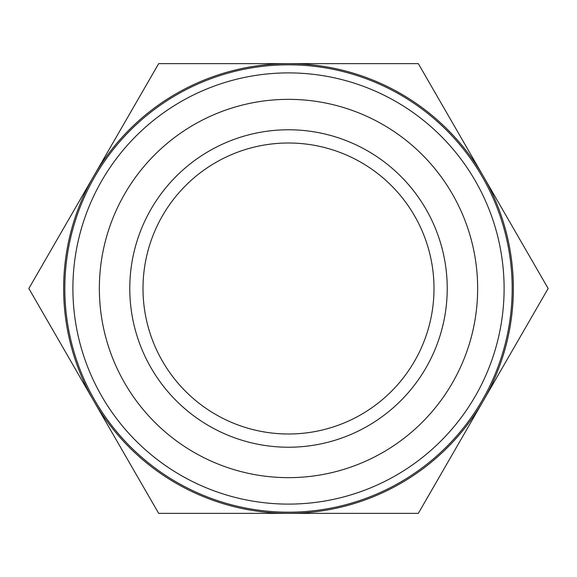 <?xml version="1.0" encoding="UTF-8"?>
<svg xmlns="http://www.w3.org/2000/svg" width="577" height="577" viewBox="0 0 577 577"><rect width="100%" height="100%" fill="white"/><g stroke="black" fill="none" stroke-linecap="round" stroke-linejoin="round"><path stroke-width="0.87" d="M288.5 143.002A145.498 145.498 0 0 0 143.002 288.5A145.498 145.498 0 0 0 288.5 433.998A145.498 145.498 0 0 0 433.998 288.5A145.498 145.498 0 0 0 288.5 143.002M288.5 129.775A158.725 158.725 0 0 0 129.775 288.5A158.725 158.725 0 0 0 288.5 447.225A158.725 158.725 0 0 0 447.225 288.5A158.725 158.725 0 0 0 288.5 129.775M99.352 288.5A189.148 189.148 0 0 0 288.5 477.648A189.148 189.148 0 0 0 477.648 288.5A189.148 189.148 0 0 0 288.5 99.352A189.148 189.148 0 0 0 99.352 288.5M504.103 288.5A215.603 215.603 0 0 1 288.5 504.103A215.603 215.603 0 0 1 72.897 288.5A215.603 215.603 0 0 1 288.5 72.897A215.603 215.603 0 0 1 504.103 288.5M512.181 288.5A223.681 223.681 0 0 1 288.5 512.181A223.681 223.681 0 0 1 64.819 288.5A223.681 223.681 0 0 1 288.5 64.819A223.681 223.681 0 0 1 512.181 288.5M28.85 288.5L158.675 63.636L418.325 63.636L548.15 288.5L418.325 513.364L158.675 513.364L28.85 288.5M288.5 513.364A224.864 224.864 0 0 0 483.237 176.072A224.864 224.864 0 0 0 93.762 176.072A224.864 224.864 0 0 0 288.5 513.364"/></g></svg>
